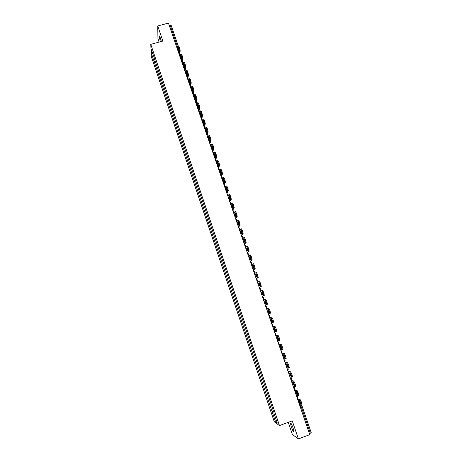 <?xml version="1.0" encoding="UTF-8"?>
<svg xmlns="http://www.w3.org/2000/svg" width="462" height="462" viewBox="0 0 462 462"><rect width="100%" height="100%" fill="white"/><g stroke="black" fill="none" stroke-linecap="round" stroke-linejoin="round"><path stroke-width="0.69" d="M293.127 428.107C291.655 424.128 290.742 422.47 290.402 423.14L291.303 426.876C292.764 430.844 293.67 432.501 294.028 431.849L293.127 428.107M161.359 41.47L160.441 38.236C159.719 36.203 159.292 35.493 159.153 36.1L160.349 41.742M288.253 422.343L292.394 434.54L298.4 438.9L309.777 434.644L168.439 23.1L157.727 25.97L157.964 38.802L159.078 42.088M150.774 44.346L151.299 56.503L274.307 421.818L279.47 425.589L150.774 44.346L162.867 41.06L157.727 25.97M298.4 438.9L292.255 420.859L279.47 425.589M301.94 405.723L311.221 432.657L310.337 433.223L301.045 406.196L300.387 404.891L299.399 404.429M309.407 433.57L310.337 433.223M169.179 25.254L171.096 25.191L178.315 46.223M155.388 61.134L154.279 61.937L151.461 53.569L151.293 49.503L154.331 58.01M274.087 413.028L154.152 57.975M273.931 413.12L277.298 423.105L275.571 421.858L272.262 412.029L273.648 411.729M154.279 61.937L272.262 412.029M155.711 62.093L154.302 62.48M273.516 411.336L272.031 411.879M151.461 53.569L152.737 53.783M276.432 420.524L275.571 421.858M178.107 51.247L178.794 51.039L178.846 50.017M178.996 51.721L178.794 51.039M179.268 54.637L179.475 50.947L178.985 48.666L179.689 48.47L180.174 50.756L179.718 55.336M177.726 50.144L177.916 46.333L178.985 48.666M178.072 46.292L178.621 46.142L179.181 46.985L178.476 47.176M179.689 48.47L179.181 46.985M178.101 51.23L178.245 48.36L179.048 50.705L178.892 53.54M180.815 59.13L181.502 58.922L181.566 57.923M181.722 59.667L181.502 58.922M181.982 62.537L182.219 58.94L181.739 56.67L182.444 56.474L182.923 58.743L182.392 63.236M180.434 58.027L180.659 54.32L181.739 56.67M180.815 54.273L181.364 54.123L181.93 54.984L181.225 55.18M182.444 56.474L181.93 54.984M180.809 59.113L180.977 56.318L181.785 58.668L181.601 61.429M183.53 67.048L184.222 66.834L184.298 65.858M184.459 67.637L184.222 66.834M184.702 70.461L184.979 66.961L184.5 64.703L185.21 64.507L185.684 66.765L185.077 71.165M183.148 65.939L183.408 62.335L184.5 64.703M183.57 62.289L184.113 62.139L184.696 63.011L183.986 63.207M185.21 64.507L184.696 63.011M183.524 67.025L183.726 64.305L184.534 66.667L184.321 69.352M186.261 74.988L186.948 74.775L187.035 73.822M187.208 75.641L186.948 74.775M187.439 78.419L187.745 75.017L187.277 72.771L187.982 72.574L188.456 74.815L187.768 79.123M185.874 73.88L186.169 70.38L187.277 72.771M186.33 70.334L186.879 70.184L187.468 71.073L186.758 71.269M187.982 72.574L187.468 71.073M186.255 74.971L186.481 72.32L187.295 74.694L187.052 77.304M189.801 85.303L190.061 82.75L189.247 80.371L188.993 82.946L189.691 82.744L189.784 81.814M189.969 83.674L189.691 82.744M190.182 86.406L190.529 83.096L190.061 80.867L190.766 80.671L191.233 82.9L190.46 87.116M188.612 81.843L188.941 78.459L190.061 80.867M189.108 78.413L189.651 78.257L190.252 79.164L189.541 79.36M190.766 80.671L190.252 79.164M191.747 90.968L192.44 90.748L192.544 89.842M192.735 91.736L192.44 90.748M192.931 94.421L193.318 91.21L192.856 88.999L193.566 88.796L194.023 91.008L193.578 94.67L193.174 95.126M191.36 89.847L191.724 86.579L192.856 88.999M191.892 86.515L192.435 86.359L193.041 87.283L192.336 87.485M193.566 88.796L193.041 87.283M191.742 90.945L192.025 88.45L192.845 90.835L192.544 93.301M194.502 99.001L195.201 98.781L195.31 97.898M195.518 99.827L195.201 98.781M195.697 102.466L196.113 99.359L195.657 97.153L196.367 96.951L196.824 99.151L196.333 102.697L195.928 103.147M194.115 97.875L194.519 94.704L195.657 97.153M194.687 94.652L195.224 94.496L195.848 95.432L195.137 95.634M196.367 96.951L195.848 95.432M194.496 98.978L194.808 96.558L195.634 98.955L195.31 101.34M197.274 107.063L197.967 106.838L198.094 105.989M198.308 107.952L197.967 106.838M198.469 110.545L198.926 107.53L198.475 105.348L199.186 105.14L199.636 107.323L199.105 110.759L198.695 111.198M196.887 105.931L197.32 102.864L198.475 105.348M197.488 102.818L198.031 102.662L198.66 103.615L197.95 103.823M199.186 105.14L198.66 103.615M199.636 107.323L198.926 107.53L199.636 107.323M197.268 107.045L197.609 104.695L198.435 107.103L198.083 109.413M200.052 115.154L200.751 114.934L200.883 114.102M201.109 116.101L200.751 114.934M201.253 118.647L201.75 115.737L201.305 113.565L202.015 113.357L202.46 115.517L201.882 118.85L201.467 119.277M199.665 114.022L200.138 111.053L201.305 113.565M200.3 111.007L200.849 110.845L201.49 111.827L200.774 112.035M202.015 113.357L201.49 111.827M202.46 115.517L201.75 115.737L202.46 115.517M200.046 115.136L200.416 112.867L201.247 115.281L200.866 117.515M203.655 125.647L204.065 123.493L203.234 121.067L202.835 123.262L203.54 123.054L203.684 122.257M203.921 124.284L203.54 123.054M204.048 126.784L204.585 123.955L204.14 121.818L204.851 121.61L205.295 123.741L204.256 127.391M202.454 122.141L202.962 119.271L204.14 121.818M203.118 119.225L203.673 119.063L204.325 120.074L203.609 120.282M204.851 121.61L204.325 120.074M205.642 131.433L206.341 131.208L206.497 130.434M206.739 132.496L206.341 131.208M206.855 134.956L207.426 132.213L206.988 130.105L207.704 129.891L208.143 132.005L207.051 135.528M205.249 130.29L205.798 127.524L206.988 130.105M205.948 127.483L206.508 127.316L207.172 128.349L206.456 128.557M207.704 129.891L207.172 128.349M205.636 131.416L206.064 129.296L206.901 131.734L206.462 133.813M209.28 142.019L209.742 140.003L208.905 137.56L208.449 139.599L209.153 139.391L209.321 138.646M209.575 140.743L209.153 139.391M209.667 143.151L210.285 140.506L209.846 138.415L210.562 138.207L210.995 140.292L209.858 143.699M208.062 138.473L208.645 135.805L209.846 138.415M208.789 135.764L209.361 135.597L210.031 136.66L209.315 136.868M210.562 138.207L210.031 136.66M211.278 147.834L211.977 147.603L212.156 146.893M212.416 149.018L211.977 147.603M212.497 151.38L213.149 148.833L212.716 146.766L213.432 146.552L213.866 148.62L212.676 151.906M210.88 146.685L211.504 144.121L212.716 146.766M211.642 144.08L212.22 143.907L212.901 144.999L212.185 145.212M213.432 146.552L212.901 144.999M211.273 147.817L211.752 145.859L212.595 148.308L212.098 150.231M214.94 158.501L215.465 156.647L214.616 154.187L214.102 156.064L214.807 155.85L214.997 155.168M215.269 157.323L214.807 155.85M215.332 159.644L216.025 157.19L215.598 155.145L216.314 154.932L216.742 156.97L215.5 160.135M213.71 154.926L214.374 152.472L215.598 155.145M214.507 152.431L215.09 152.252L215.777 153.367L215.061 153.586M216.314 154.932L215.777 153.367M216.949 164.357L217.654 164.125L217.85 163.473M218.139 165.662L217.654 164.125M218.18 167.931L218.919 165.581L218.491 163.56L219.207 163.34L219.635 165.361L218.341 168.399M216.551 163.202L217.256 160.845L218.491 163.56M217.383 160.811L217.972 160.632L218.67 161.775L217.954 161.989M219.207 163.34L218.67 161.775M216.944 164.339L217.487 162.543L218.341 165.015L217.781 166.77M219.802 172.667L220.507 172.436L220.715 171.812M221.015 174.03L220.507 172.436M221.038 176.259L221.818 174.001L221.396 172.003L222.112 171.783L222.534 173.781L221.188 176.698M219.404 171.506L220.149 169.259L221.396 172.003M220.264 169.219L220.865 169.04L221.575 170.212L220.853 170.432M222.112 171.783L221.575 170.212M219.802 172.649L220.374 170.934L221.229 173.417L220.64 175.092M222.667 181.012L223.371 180.775L223.591 180.18M223.903 182.432L223.371 180.775M223.908 184.609L224.728 182.455L224.313 180.48L225.029 180.255L225.444 182.236L224.047 185.025M222.268 179.839L223.048 177.703L224.313 180.48M223.163 177.668L223.764 177.483L224.486 178.678L223.77 178.898M225.029 180.255L224.486 178.678M222.667 180.988L223.267 179.36L224.122 181.849L223.504 183.443M225.543 189.38L226.478 188.583M226.802 190.864L226.247 189.143M226.784 193L227.65 190.945L227.235 188.987L227.957 188.767L228.349 190.806L226.917 193.382M225.144 188.207L225.964 186.18L227.235 188.987M226.068 186.146L226.68 185.955L227.414 187.179L226.692 187.405M227.957 188.767L227.414 187.179M225.543 189.362L226.172 187.815L227.033 190.315L226.386 191.822M228.43 197.788L229.377 197.02M229.712 199.33L229.135 197.545M229.678 201.415L230.584 199.468L230.174 197.534L230.896 197.309L231.306 199.243L229.799 201.773M228.026 196.61L228.886 194.687L230.174 197.534M228.985 194.658L229.608 194.462L230.347 195.715L229.626 195.94M230.896 197.309L230.347 195.715M228.424 197.771L229.094 196.304L229.955 198.81L229.273 200.237M231.329 206.225L232.288 205.486M232.634 207.831L232.034 205.983M232.582 209.869L233.529 208.021L233.125 206.11L233.847 205.879L234.251 207.796L232.692 210.198M230.925 205.041L231.826 203.228L233.125 206.11M231.918 203.199L232.542 203.003L233.298 204.285L232.577 204.51M233.847 205.879L233.298 204.285M231.323 206.208L232.022 204.822L232.888 207.34L232.172 208.685M235.094 217.18L235.828 215.904L234.962 213.38L234.234 214.674L235.204 213.987M235.568 216.36L234.944 214.449M235.493 218.353L236.486 216.609L236.082 214.72L236.804 214.489L237.208 216.383L235.597 218.653M233.83 213.508L234.771 211.804L236.082 214.72M234.858 211.775L235.493 211.573L236.255 212.89L235.533 213.115M236.804 214.489L236.255 212.89M237.156 223.198L238.138 222.522M238.513 224.925L237.866 222.95M238.421 226.871L239.455 225.231L239.056 223.36L239.778 223.129L240.148 225.11L238.513 227.142M236.752 222.008L237.734 220.414L239.056 223.36M237.809 220.386L238.456 220.183L239.224 221.523L238.502 221.754M239.778 223.129L239.224 221.523M237.156 223.181L237.913 221.968L238.785 224.503L238.011 225.675M240.945 234.222L241.753 233.137L240.875 230.584L240.084 231.716L241.077 231.087M241.47 233.524L240.8 231.485M241.355 235.418L242.435 233.888L242.042 232.04L242.764 231.808L243.127 233.766L241.441 235.66M239.68 230.538L240.702 229.054L242.042 232.04M240.771 229.031L241.424 228.823L242.209 230.192L241.482 230.423M242.764 231.808L242.209 230.192M243.029 240.298L244.028 239.686M244.438 242.157L243.74 240.049M244.306 244L245.426 242.579L245.033 240.748L245.761 240.517L246.113 242.458L244.375 244.213M242.619 239.102L243.688 237.728L245.033 240.748M243.745 237.711L244.41 237.497L245.201 238.894L244.479 239.131M245.761 240.517L245.201 238.894M243.029 240.28L243.849 239.241L244.727 241.799L243.89 242.798M245.986 248.903L246.997 248.319M247.418 250.82L246.696 248.648M247.262 252.616L248.435 251.305L248.042 249.497L248.77 249.261L249.116 251.189L247.326 252.801M245.57 247.696L246.679 246.437L248.042 249.497M246.731 246.419L247.401 246.206L248.21 247.632L247.482 247.869M248.77 249.261L248.21 247.632M245.98 248.885L246.835 247.927L247.719 250.496L246.847 251.409M248.949 257.536L249.971 256.982M250.41 259.523L249.665 257.282M250.231 261.267L251.403 260.187L251.062 258.275L251.79 258.039L252.131 259.95L250.288 261.423M248.539 256.329L249.688 255.186L251.062 258.275M249.734 255.168L250.41 254.949L251.224 256.404L250.496 256.641M251.79 258.039L251.224 256.404M248.949 257.519L249.832 256.653L250.722 259.228L249.815 260.054M252.801 268.751L253.736 267.995L252.841 265.407L251.923 266.187L252.957 265.685M253.413 268.255L252.639 265.95M253.216 269.947L254.429 268.988L254.094 267.094L254.822 266.851L255.157 268.745L253.257 270.074M251.513 264.992L252.702 263.964L254.094 267.094M252.743 263.952L253.43 263.721L254.256 265.211L253.528 265.448M254.822 266.851L254.256 265.211M254.914 274.907L255.954 274.416M256.433 277.021L255.63 274.647M256.208 278.667L257.467 277.818L257.138 275.941L257.865 275.698L258.194 277.575L256.243 278.759M254.498 273.689L255.734 272.776L257.138 275.941M255.763 272.765L256.462 272.534L257.299 274.053L256.566 274.295M257.865 275.698L257.299 274.053M254.914 274.89L255.867 274.197L256.757 276.796L255.786 277.443M257.917 283.639L258.963 283.183M259.459 285.828L258.633 283.385M259.211 287.416L260.516 286.688L260.193 284.829L260.92 284.58L261.244 286.44L259.234 287.48M257.496 282.421L258.772 281.624L260.193 284.829M258.795 281.618L259.505 281.381L260.349 282.929L259.621 283.171M260.92 284.58L260.349 282.929M257.912 283.622L258.899 283.027L259.794 285.632L258.789 286.192M260.926 292.411L261.983 291.984M262.503 294.664L261.642 292.151M262.231 296.2L263.577 295.588L263.259 293.745L263.987 293.497L264.304 295.345L262.243 296.234M260.504 291.181L262.555 290.263L263.415 291.84L262.687 292.088L261.827 290.506M263.987 293.497L263.415 291.84M263.259 293.745L262.687 292.088M260.926 292.394L261.942 291.886L262.843 294.502L261.81 294.97M263.952 301.218L265.015 300.814M265.558 303.54L264.668 300.953M265.257 305.018L266.649 304.527L266.337 302.702L267.071 302.454L267.44 304.146L265.257 305.024M263.531 299.982L265.627 299.174L266.493 300.785L265.765 301.033L264.893 299.422M267.071 302.454L266.493 300.785M266.337 302.702L265.765 301.033M263.946 301.195L265.003 300.779L265.904 303.413L264.836 303.782M266.99 310.054L268.07 309.713L268.976 312.352L267.879 312.647L268.601 312.404L267.712 309.817M268.301 313.871L269.796 313.369L267.972 308.379L268.705 308.125L266.562 308.807L267.972 308.379M268.601 312.404L268.965 312.306M268.705 308.125L269.583 309.771L268.855 310.019M269.427 311.694L270.16 311.44L269.583 309.771M270.16 311.44L270.53 313.121L269.733 313.502M270.033 318.93L271.154 318.676L272.066 321.327L270.923 321.517L271.656 321.286L270.778 318.757M271.35 322.759L272.898 322.378L271.061 317.365L271.795 317.117L269.594 317.642M269.606 317.683L271.061 317.365M271.656 321.286L272.031 321.217M271.795 317.117L272.69 318.786L271.956 319.04M272.534 320.72L273.267 320.466L272.69 318.786M273.267 320.466L273.631 322.124L272.846 322.505M273.094 327.835L274.249 327.679L275.161 330.342L273.995 330.451L274.717 330.203L273.856 327.725M274.416 331.681L276.01 331.421L274.168 326.391L274.896 326.137L272.644 326.519M272.667 326.588L274.168 326.391M274.717 330.203L275.109 330.163M274.896 326.137L275.802 327.841L275.069 328.095M275.647 329.781L276.386 329.527L275.802 327.841M276.386 329.527L276.744 331.167L275.964 331.549M276.166 336.781L277.35 336.717L278.268 339.391L277.067 339.403L277.795 339.154L276.946 336.734M277.495 340.644L279.14 340.506L277.281 335.452L278.014 335.198L275.698 335.424M275.739 335.528L277.281 335.452M277.795 339.154L278.205 339.148M278.014 335.198L278.933 336.931L278.193 337.191M278.777 338.883L279.516 338.629L278.933 336.931M279.516 338.629L279.874 340.246L279.094 340.627M279.25 345.761L280.469 345.79L281.393 348.475L280.157 348.394L280.884 348.14L280.053 345.772M280.584 349.636L282.276 349.624L280.405 344.548L281.144 344.294L278.771 344.363M278.817 344.502L280.405 344.548M280.884 348.14L281.306 348.163M281.144 344.294L282.068 346.061L281.335 346.321M281.918 348.019L282.657 347.759L282.068 346.061M282.657 347.759L283.015 349.364L282.236 349.74M282.346 354.77L283.604 354.903L284.528 357.594L283.258 357.421L283.98 357.161L283.166 354.851M283.685 358.668L285.429 358.778L283.547 353.684L284.286 353.424L281.855 353.343M281.912 353.511L283.547 353.684M283.98 357.161L284.425 357.224M284.286 353.424L285.221 355.226L284.488 355.486M285.071 357.195L285.811 356.93L285.221 355.226M285.811 356.93L286.163 358.518L285.395 358.893M285.452 363.825L286.746 364.05L287.676 366.753L286.371 366.482L287.093 366.222L286.296 363.964M286.798 367.729L288.594 367.971L286.7 362.855L287.439 362.595L284.95 362.352M285.019 362.554L286.7 362.855M287.093 366.222L287.549 366.314M287.439 362.595L288.386 364.426L287.653 364.685M288.242 366.401L288.981 366.141L288.386 364.426M288.981 366.141L289.333 367.712L288.559 368.081M288.577 372.909L289.905 373.232L290.835 375.947L289.495 375.577L290.223 375.317L289.437 373.111M289.922 376.83L291.77 377.206L289.865 372.06L290.604 371.8L288.057 371.402M288.138 371.639L289.865 372.06M290.223 375.317L290.69 375.444M290.604 371.8L291.568 373.666L290.829 373.925M291.418 375.652L292.157 375.387L291.568 373.666M292.157 375.387L292.51 376.94L291.741 377.31M291.707 382.034L293.07 382.449L294.011 385.175L292.619 384.69L293.358 384.448L292.59 382.299M293.058 385.972L294.958 386.475L293.047 381.306L293.78 381.04L291.175 380.486M291.268 380.752L293.047 381.306M293.358 384.448L293.844 384.609M293.78 381.04L294.756 382.94L294.017 383.206M294.612 384.933L295.351 384.667L294.756 382.94M295.351 384.667L295.599 386.33M294.854 391.187L296.252 391.707L297.193 394.444L295.778 393.878L296.506 393.612L295.755 391.516M296.211 395.143L298.163 395.778L296.234 390.586L296.974 390.321L294.311 389.61M294.41 389.905L296.234 390.586M296.506 393.612L297.014 393.815M296.974 390.321L297.961 392.25L297.222 392.521M297.817 394.259L298.562 393.988L297.961 392.25M298.562 393.988L298.798 395.634M298.013 400.387L299.451 401.004L300.392 403.753L298.937 403.083L299.671 402.818L298.931 400.779M299.376 404.354L301.38 405.122L299.44 399.907L300.179 399.636L297.453 398.764M297.568 399.099L299.44 399.907M299.671 402.818L300.19 403.055M300.179 399.636L301.178 401.605L300.439 401.876M301.039 403.621L301.778 403.343L301.178 401.605M301.778 403.343L302.015 404.972M299.653 405.162L300.467 404.868M180.174 57.265L180.503 56.884M182.888 65.177L183.235 64.755M185.614 73.111L185.978 72.638M188.75 80.446L188.352 81.075L188.739 80.527M190.425 87.116C191.568 87.451 191.788 88.103 191.095 89.068L191.47 87.913M193.855 97.101L194.225 95.934M196.621 105.157L196.991 103.985M199.399 113.242L199.769 112.064M202.183 121.362L202.558 120.178M204.984 129.51L205.353 128.321M207.79 137.688L208.16 136.492M210.608 145.894L210.978 144.693M213.438 154.135L213.808 152.928M216.28 162.41L216.649 161.192M219.132 170.709L219.502 169.49M221.997 179.042L222.366 177.818M224.867 187.41L225.237 186.18M227.754 195.807L228.118 194.571M230.648 204.239L231.017 202.997M233.553 212.705L233.922 211.457M236.469 221.2L236.839 219.947M239.403 229.724L239.766 228.465L239.368 227.916L239.38 229.672M242.342 238.288L242.706 237.023L241.632 236.221M245.293 246.881L245.657 245.611L244.583 244.808M248.256 255.509L248.62 254.233L247.54 253.43M251.23 264.166L251.594 262.884L250.514 262.081M254.215 272.863L254.579 271.575L253.494 270.767M257.213 281.589L257.577 280.295L256.491 279.487M260.221 290.355L260.585 289.05L259.494 288.242M263.242 299.151L263.606 297.846L262.514 297.031M266.274 307.981L266.638 306.67L265.546 305.85M269.323 316.845L269.681 315.529L268.589 314.709M272.378 325.75L272.736 324.422L271.639 323.602M275.444 334.684L275.808 333.35L274.705 332.53M278.528 343.653L278.886 342.319L277.783 341.493M281.624 352.662L281.982 351.316L280.873 350.491M284.725 361.706L285.083 360.354L283.98 359.523M287.843 370.784L288.201 369.427L287.093 368.595M290.973 379.897L291.326 379.389M290.217 377.697L291.331 378.534M294.115 389.044L294.45 388.582M293.358 386.838L294.473 387.676M297.274 398.232L297.58 397.817M296.512 396.021L297.626 396.858M176.986 47.996L177.841 47.759M177.847 47.701L170.051 25.023M300.121 406.531L301.946 405.688L301.507 405.076M311.221 432.657L301.761 405.347M180.174 50.756L179.475 50.947M182.923 58.743L182.219 58.94M185.684 66.765L184.979 66.961M188.456 74.815L187.745 75.017M191.233 82.9L190.529 83.096M194.023 91.008L193.318 91.21M196.824 99.151L196.113 99.359M205.29 123.77L204.579 123.978M208.137 132.034L207.421 132.248M210.99 140.333L210.274 140.546M213.854 148.666L213.138 148.88M216.73 157.028L216.014 157.247M219.617 165.425L218.901 165.644M222.517 173.851L221.8 174.07M225.427 182.311L224.711 182.53M228.349 190.806L227.627 191.025M231.283 199.33L230.561 199.555M234.222 207.888L233.506 208.114M237.179 216.482L236.457 216.713M240.148 225.11L239.426 225.34M243.127 233.766L242.406 233.997M246.113 242.458L245.391 242.694M249.116 251.189L248.394 251.426M252.131 259.95L251.403 260.187M255.157 268.745L254.429 268.988M258.194 277.575L257.467 277.818M261.244 286.44L260.516 286.688M264.304 295.345L263.577 295.588M267.377 304.279L266.649 304.527M290.402 423.14L290.777 423.001M159.153 36.1L159.477 36.013M180.29 57.611L180.503 56.855M180.55 56.087L179.499 55.313M182.958 65.373L183.235 64.715M183.287 64.062L182.219 63.219M185.626 73.146L185.984 72.586M186.03 72.078L184.944 71.154M188.773 80.174L187.676 79.123M193.849 97.089C194.548 96.125 194.323 95.478 193.18 95.143M196.616 105.14C197.314 104.181 197.089 103.528 195.946 103.193M199.388 113.225C200.092 112.26 199.867 111.613 198.724 111.278M202.177 121.339C202.882 120.374 202.656 119.727 201.507 119.398M204.972 129.481C205.677 128.517 205.457 127.87 204.308 127.541M207.779 137.659C208.489 136.706 208.27 136.059 207.132 135.718M210.597 145.865C211.296 144.964 211.111 144.317 210.048 143.93M213.427 154.1C214.114 153.251 213.958 152.61 212.959 152.177M216.268 162.37C216.944 161.561 216.811 160.926 215.875 160.464M219.121 170.669C219.779 169.9 219.675 169.271 218.797 168.78M221.979 179.002C222.632 178.263 222.545 177.639 221.72 177.131M224.85 187.364C225.491 186.654 225.427 186.042 224.648 185.516M227.737 195.761C228.367 195.08 228.315 194.467 227.581 193.93M230.63 204.187L230.515 202.379M233.535 212.647L233.46 210.863M236.452 221.142L236.411 219.369M242.319 238.23L242.336 236.486M245.27 246.823L245.31 245.097M248.233 255.451L248.29 253.736M251.213 264.114L251.282 262.404M254.198 272.805L254.285 271.107M257.195 281.531L257.299 279.845M260.204 290.298L260.32 288.617M263.225 299.093L263.357 297.418M266.256 307.929L266.401 306.26M269.3 316.793L269.456 315.13M272.361 325.693L272.522 324.035M275.427 334.632L275.6 332.975M278.511 343.607L278.684 341.949M281.606 352.616L281.785 350.958M284.713 361.659L284.898 360.002M287.832 370.743L288.022 369.086M290.962 379.856L291.158 378.199M294.103 389.01L294.306 387.352M297.262 398.204L297.464 396.54M171.096 25.191L178.326 46.217M204.585 123.955L205.295 123.741M207.426 132.213L208.143 132.005M210.285 140.506L210.995 140.292M213.149 148.833L213.866 148.62M216.025 157.19L216.742 156.97M218.919 165.581L219.635 165.361M221.818 174.001L222.534 173.781M224.728 182.455L225.444 182.236M227.65 190.945L228.367 190.719M230.584 199.468L231.306 199.243M233.529 208.021L234.251 207.796M236.486 216.609L237.208 216.383M239.455 225.231L240.176 225M242.435 233.888L243.156 233.657M245.426 242.579L246.154 242.348M248.435 251.305L249.157 251.068M251.449 260.066L252.177 259.829M254.475 268.861L255.203 268.618M257.519 277.691L258.246 277.448M260.568 286.555L261.296 286.313M263.635 295.461L264.362 295.212M266.707 304.394L267.44 304.146M269.796 313.369L270.53 313.121M272.898 322.378L273.631 322.124M276.01 331.421L276.744 331.167M279.14 340.506L279.874 340.246M282.276 349.624L283.015 349.364M285.429 358.778L286.163 358.518M288.594 367.971L289.333 367.712M291.77 377.206L292.51 376.94M294.958 386.475L295.697 386.203M298.163 395.778L298.902 395.507M301.38 405.122L302.119 404.851"/></g></svg>
